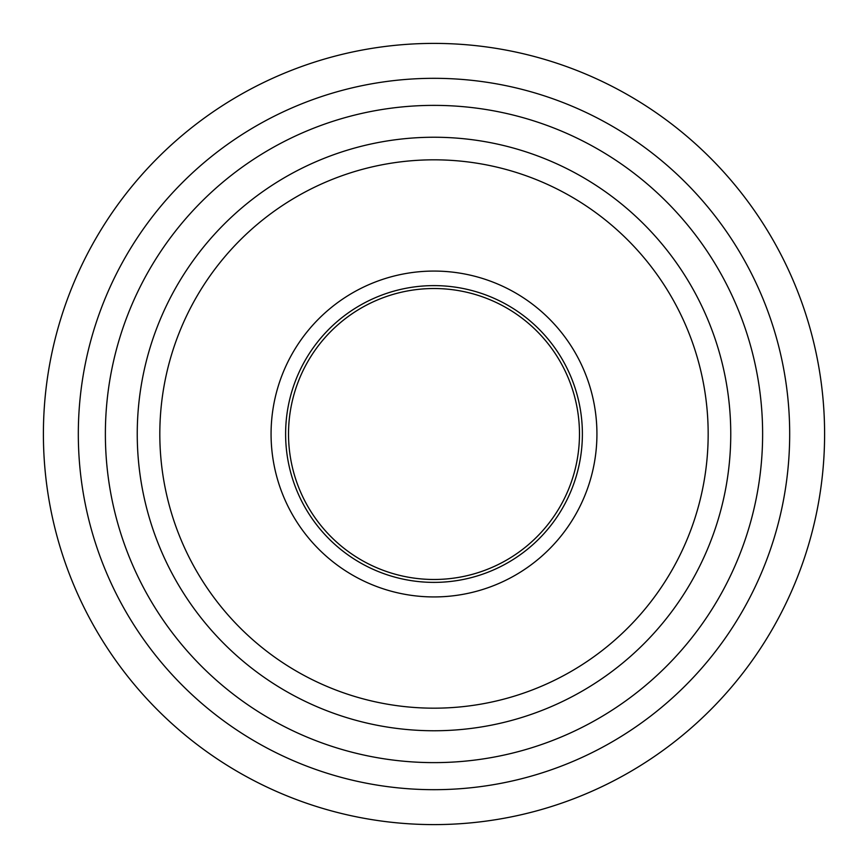 <?xml version="1.0" encoding="UTF-8"?>
<svg xmlns="http://www.w3.org/2000/svg" width="868" height="868" viewBox="0 0 868 868"><rect width="100%" height="100%" fill="white"/><g stroke="black" fill="none" stroke-linecap="round" stroke-linejoin="round"><path stroke-width="1.3" d="M434 596.934A162.934 162.934 0 0 0 575.104 352.538A162.934 162.934 0 0 0 292.896 352.538A162.934 162.934 0 0 0 434 596.934M434 105.375A328.625 328.625 0 0 0 149.404 598.312A328.625 328.625 0 0 0 718.595 598.312A328.625 328.625 0 0 0 434 105.375M434 285.615A148.385 148.385 0 0 1 582.385 434A148.385 148.385 0 0 1 434 582.385A148.385 148.385 0 0 1 285.615 434A148.385 148.385 0 0 1 434 285.615M434 288.523A145.477 145.477 0 0 0 308.01 506.738A145.477 145.477 0 0 0 559.99 506.738A145.477 145.477 0 0 0 434 288.523M434 824.6A390.6 390.6 0 0 0 824.6 434A390.6 390.6 0 0 0 434 43.4A390.6 390.6 0 0 0 43.4 434A390.6 390.6 0 0 0 434 824.6M434 789.685A355.685 355.685 0 0 1 125.968 256.158A355.685 355.685 0 0 1 742.031 256.158A355.685 355.685 0 0 1 434 789.685M730.758 434A296.758 296.758 0 0 0 434 137.242A296.758 296.758 0 0 0 137.242 434A296.758 296.758 0 0 0 434 730.758A296.758 296.758 0 0 0 730.758 434M708.169 434A274.169 274.169 0 0 1 296.91 671.441A274.169 274.169 0 0 1 296.91 196.559A274.169 274.169 0 0 1 708.169 434"/></g></svg>
